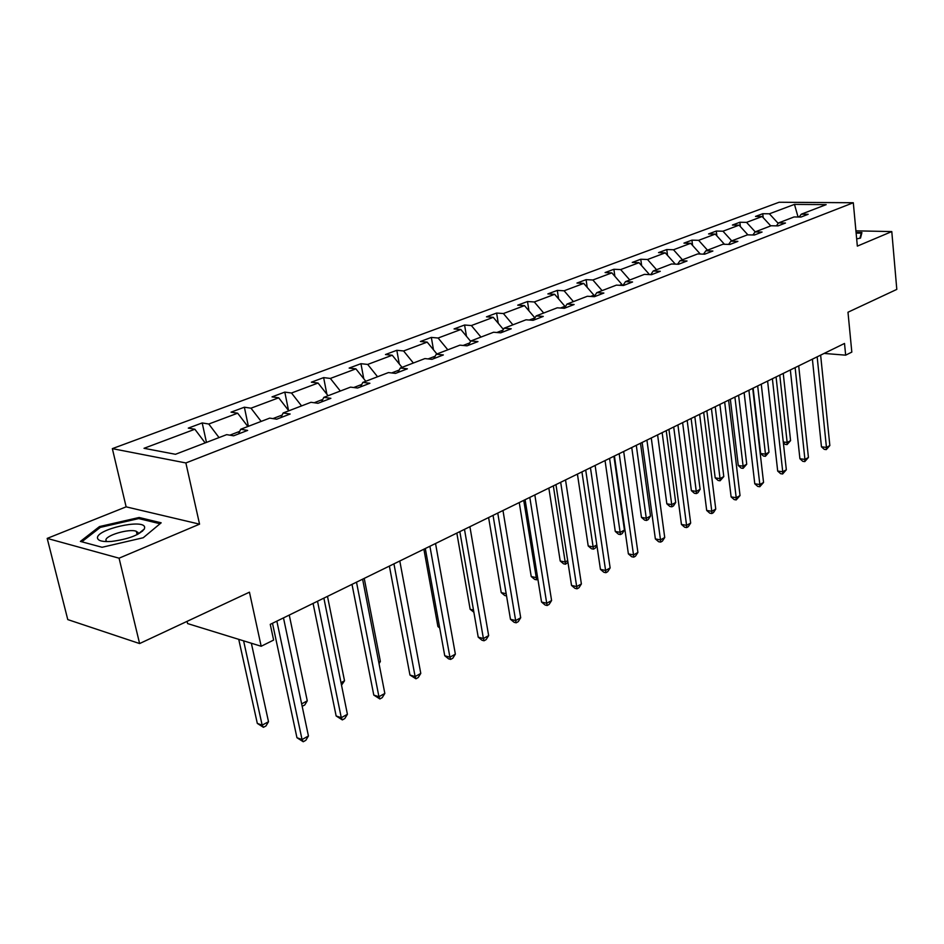 <?xml version="1.0" encoding="UTF-8"?>
<svg xmlns="http://www.w3.org/2000/svg" width="944" height="944" viewBox="0 0 944 944"><rect width="100%" height="100%" fill="white"/><g stroke="black" fill="none" stroke-linecap="round" stroke-linejoin="round"><path stroke-width="1.42" d="M199.562 524.156L126.13 506.845L47.2 538.399L119.074 558.187L199.562 524.156L185.874 462.949L853.305 202.748L857.341 246.124L891.785 231.575L855.925 230.843M891.785 231.575L896.8 289.395L847.983 312.228L851.818 352.1L845.659 355.168L844.514 343.451L270.255 624.362L273.618 640.067L261.181 646.262L249.452 592.183L139.606 643.56L67.767 619.583L47.2 538.399M119.074 558.187L139.606 643.56M187.077 621.364L187.585 623.571L261.181 646.262M126.13 506.845L112.348 448.636L779.107 202.252L853.305 202.748M205.143 442.901L194.865 429.237L188.293 428.128L202.193 422.936L206.453 442.406M778.21 223.374L769.384 213.804L794.47 204.388L826.177 204.636L801.267 214.194L808.147 214.288L800.96 217.061L794.057 216.955L778.552 222.914L785.479 223.032L778.057 225.887L771.118 225.758L755.106 231.905L762.056 232.059L754.398 235.009L747.436 234.855L730.892 241.192L737.866 241.381L729.948 244.437L722.962 244.236L705.864 250.797L712.873 251.021L704.684 254.184L697.663 253.948L679.987 260.721L687.02 260.992L678.547 264.261L671.503 263.978L653.213 270.999L660.269 271.306L651.49 274.692L644.433 274.362L625.494 281.631L632.563 281.985L623.477 285.489L616.408 285.123L596.785 292.652L603.865 293.053L594.449 296.687L587.357 296.263L567.025 304.062L574.117 304.523L564.359 308.287L557.255 307.815L536.157 315.91L543.26 316.417L533.124 320.323L526.02 319.792L504.12 328.193L511.235 328.772L500.709 332.831L493.594 332.241L470.855 340.961L477.959 341.598L467.02 345.823L459.917 345.162L436.27 354.236L443.361 354.944L431.986 359.322L424.894 358.59L400.291 368.03L407.383 368.809L395.536 373.376L388.456 372.573L362.85 382.403L369.906 383.264L357.575 388.019L350.519 387.134L323.827 397.365L330.872 398.321L318.01 403.277L310.977 402.297L283.153 412.976L290.15 414.015L276.722 419.195L269.736 418.121L240.685 429.26L247.635 430.405L233.616 435.809L226.69 434.641L175.478 454.288L144.019 448.306L194.865 429.237M185.874 462.949L112.348 448.636M219.032 437.579L208.777 424.021L202.193 422.936M208.777 424.021L237.664 413.189L231.044 412.174L244.366 407.206L248.378 426.31M261.158 421.413L250.998 408.186L244.366 407.206M250.998 408.186L278.692 397.802L272.025 396.881L284.805 392.102L288.522 410.463M301.561 405.92L291.495 393.011L284.805 392.102M291.495 393.011L318.069 383.04L311.367 382.19L323.639 377.612L326.872 394.214M340.324 391.04L330.353 378.438L323.639 377.612M330.353 378.438L355.888 368.856L349.15 368.089L360.95 363.688L363.759 378.721M377.565 376.75L367.688 364.431L360.95 363.688M367.688 364.431L392.232 355.227L385.471 354.531L396.822 350.295L399.277 363.936M413.366 363.015L403.584 350.967L396.822 350.295M403.584 350.967L427.195 342.117L420.422 341.492L431.337 337.409L433.485 349.799M447.81 349.799L438.122 338.023L431.337 337.409M438.122 338.023L460.849 329.503L454.064 328.937L464.578 325.007L466.466 336.276M480.956 337.079L471.375 325.55L464.578 325.007M471.375 325.55L493.264 317.337L486.479 316.83L496.615 313.054L498.267 323.308M512.899 324.83L503.4 313.538L496.615 313.054M503.4 313.538L524.51 305.62L517.725 305.172L527.507 301.525L528.947 310.859M543.697 313.019L534.292 301.962L527.507 301.525M534.292 301.962L554.659 294.316L547.874 293.914L557.314 290.398L558.577 298.894M573.409 301.62L564.099 290.787L557.314 290.398M564.099 290.787L583.746 283.412L576.973 283.058L586.094 279.66L587.203 287.401M602.083 290.61L592.867 279.99L586.094 279.66M592.867 279.99L611.854 272.875L605.092 272.568L613.895 269.276L614.863 276.332M629.778 279.99L620.656 269.571L613.895 269.276M620.656 269.571L639.005 262.692L632.256 262.42L640.775 259.246L641.625 265.665M656.552 269.713L647.513 259.506L640.775 259.246M647.513 259.506L665.26 252.85L658.534 252.614L666.771 249.546L667.514 255.376M682.441 259.789L673.497 249.759L666.771 249.546M673.497 249.759L690.666 243.316L683.952 243.127L691.928 240.154L692.577 245.452M707.493 250.172L698.631 240.331L691.928 240.154M698.631 240.331L715.257 234.1L708.566 233.947L716.284 231.056L716.862 235.87M731.742 240.873L722.962 231.209L716.284 231.056M722.962 231.209L739.069 225.168L732.402 225.05L739.884 222.253L740.379 226.607M755.224 231.858L746.539 222.371L739.884 222.253M746.539 222.371L762.138 216.518L755.507 216.424L762.764 213.71L763.189 217.651M769.384 213.804L762.764 213.71M238.525 433.921L240.685 429.26M239.705 431.373L229.829 435.172M247.847 426.523L237.664 413.189M280.899 417.59L283.153 412.976M282.126 415.065L272.91 418.605M288.793 410.817L278.692 397.802M321.503 401.932L323.827 397.365M322.777 399.43L314.163 402.746M328.075 395.737L318.069 383.04M360.443 386.91L362.85 382.403M361.764 384.444L353.717 387.536M365.788 381.27L355.888 368.856M397.837 372.491L400.291 368.03M399.182 370.048L391.666 372.939M402.05 367.358L392.232 355.227M433.744 358.649L436.27 354.236M435.125 356.23L428.116 358.921M436.907 353.988L427.195 342.117M468.283 345.327L470.855 340.961M469.687 342.943L463.138 345.457M470.643 341.315L460.849 329.503M501.512 332.524L504.12 328.193M502.94 330.152L496.827 332.5M503.388 329.421L493.264 317.337M533.502 320.181L536.157 315.91M534.906 317.939L529.242 320.04M534.894 317.868L524.51 305.62M564.347 308.287L567.025 304.062M565.055 307.166L564.937 306.316L560.476 308.027M564.937 306.316L554.659 294.316M594.177 296.664L596.785 292.652M594.142 296.664L593.929 295.165L590.578 296.451M593.929 295.165L583.746 283.412M622.957 285.466L625.494 281.631M622.061 285.418L621.919 284.404L619.618 285.289M621.919 284.404L611.854 272.875M650.746 274.657L653.213 270.999M649.059 274.574L647.631 274.515M648.976 273.996L639.005 262.692M677.58 264.226L679.987 260.721M675.137 263.942L665.26 252.85M703.528 254.137L705.864 250.797M700.283 254.03L690.666 243.316M728.615 244.402L730.892 241.192M724.473 244.284L715.257 234.1M752.887 234.973L755.106 231.905M747.919 234.867L739.069 225.168M776.393 225.864L778.552 222.914M770.776 225.899L762.138 216.518M799.167 217.026L801.267 214.194M824.112 353.434L845.659 355.168M798.01 217.014L797.196 217.002M799.391 216.719L797.975 216.707L794.47 204.388M856.668 238.891L860.503 238.077L861.931 232.566L856.066 232.448M161.176 522.811L139.134 517.489L99.498 526.563L80.382 541.419L102.07 547.284L143.24 537.738L161.176 522.811M142.509 531.224L141.305 531.425M137.824 532.227L136.609 532.51M139.429 518.752L139.134 517.489M99.793 527.79L99.498 526.563M812.395 359.168L821.457 446.795L826.448 447.421L817.162 356.832M829.847 445.533L826.271 449.604L826.448 447.421L829.847 445.533L820.631 355.133M826.271 449.604L824.277 449.356L821.457 446.795M779.768 375.122L787.154 442.465L790.576 440.624L783.249 373.423M783.272 441.969L787.154 442.465L787.06 444.612L785.137 444.364L783.355 442.76M790.576 440.624L787.06 444.612M790.34 369.954L799.91 458.737L804.925 459.409L795.131 367.617M808.43 457.462L804.795 461.604L804.925 459.409L808.43 457.462L798.707 365.859M804.795 461.604L802.789 461.333L799.91 458.737M767.602 381.081L777.691 471.068L782.741 471.776L772.381 378.733M786.34 469.77L782.635 473.971L782.741 471.776L786.34 469.77L776.074 376.927M782.635 473.971L780.629 473.687L777.691 471.068M753.123 388.161L760.64 453.498L765.466 454.147L768.982 452.247L761.265 384.173M757.678 385.931L765.466 454.147L765.407 456.306L763.472 456.046L760.64 453.498M768.982 452.247L765.407 456.306M730.349 399.3L738.255 465.498L743.105 466.183L746.728 464.224L738.597 395.265M734.904 397.07L743.105 466.183L743.093 468.354L741.158 468.082L738.255 465.498M746.728 464.224L743.093 468.354M856.125 233.085L861.235 233.192L859.937 238.207M861.376 234.714L861.235 233.192M144.644 527.307C143.948 518.409 95.545 529.49 97.527 538.174C98.235 540.912 102.92 541.998 111.557 541.431C128.337 539.213 139.287 535.047 144.397 528.947L144.644 527.307M137.93 534.21L138.19 532.947L136.337 531.319C129.34 528.274 104.583 535.626 105.964 540.393L106.814 541.608M102.094 547.284L81.809 541.797L100.312 527.389L138.733 518.586L160.043 523.743M744.12 392.562L754.775 483.776L759.837 484.532L748.911 390.214M763.554 482.455L759.79 486.738L759.837 484.532L763.554 482.455L752.722 388.35M759.79 486.738L757.761 486.431L754.775 483.776M706.855 410.793L715.186 477.876L720.048 478.596L723.788 476.578L715.233 406.699M711.422 408.563L720.048 478.596L720.083 480.779L718.136 480.484L715.186 477.876M723.788 476.578L720.083 480.779M719.883 404.421L731.116 496.898L736.202 497.7L724.673 402.073M740.037 495.565L736.202 499.919L736.202 497.7L740.037 495.565L728.603 400.15M736.202 499.919L734.172 499.588L731.116 496.898M682.618 422.641L691.386 490.632L696.271 491.399L700.129 489.322L691.114 418.487M687.173 420.422L696.271 491.399L696.353 493.582L694.395 493.275L691.386 490.632M700.129 489.322L697.899 492.756L696.353 493.582M694.831 416.67L706.69 510.444L711.788 511.294L699.622 414.333M715.753 509.087L713.428 512.639L711.847 513.524L711.788 511.294L715.753 509.087L703.693 412.339M711.847 513.524L709.805 513.182L706.69 510.444M657.602 434.889L666.83 503.801L671.727 504.615L675.703 502.468L666.216 430.676M662.145 432.659L671.727 504.615L671.857 506.81L669.898 506.48L666.83 503.801M675.703 502.468L673.45 505.949L671.857 506.81M668.93 429.343L681.45 524.451L686.571 525.348L673.709 427.007M690.666 523.059L688.318 526.658L686.677 527.578L686.571 525.348L690.666 523.059L677.922 424.942M686.677 527.578L684.636 527.212L681.45 524.451M631.748 447.527L641.472 517.395L646.38 518.268L650.499 516.049L640.492 443.255M636.291 445.308L646.569 520.463L644.61 520.109L641.472 517.395M650.499 516.049L648.221 519.578L646.569 520.463M642.144 442.453L655.36 538.918L660.493 539.874L646.923 440.105M664.729 537.514L662.358 541.16L660.658 542.104L660.493 539.874L664.729 537.514L651.277 437.981M660.658 542.104L658.617 541.726L655.36 538.918M605.045 460.601L615.276 531.448L620.196 532.357L624.444 530.068L613.919 456.259M609.576 458.383L620.444 534.564L618.485 534.198L615.276 531.448M624.444 530.068L622.143 533.643L620.444 534.564M614.414 456.011L628.374 553.88L633.518 554.907L619.181 453.675M637.908 552.452L635.501 556.158L633.754 557.137L633.518 554.907L637.908 552.452L623.689 451.468M633.754 557.137L631.701 556.736L628.374 553.88M577.421 474.112L588.206 545.962L593.127 546.93L596.82 544.948M581.929 471.894L593.446 549.148L591.475 548.747L588.206 545.962M596.903 545.538L595.204 548.193L593.446 549.148M585.705 470.053L600.443 569.374L605.6 570.459L590.448 467.728M610.143 567.922L607.712 571.686L605.906 572.701L605.6 570.459L610.143 567.922L595.121 465.439M605.906 572.701L603.841 572.265L600.443 569.374M555.945 484.614L571.521 585.422L576.678 586.566L560.677 482.29M581.386 583.947L578.943 587.758L577.055 588.808L576.678 586.566L581.386 583.947L565.527 479.93M577.055 588.808L574.99 588.348L571.521 585.422M525.1 499.706L541.549 602.048L546.718 603.251L529.808 497.394M551.591 600.537L549.125 604.408L547.178 605.505L546.718 603.251L551.591 600.537L534.835 494.939M547.178 605.505L545.101 605.01L541.549 602.048M488.603 517.548L501.229 592.596L506.161 593.752L493.051 515.377L510.468 619.288L515.648 620.562L497.759 513.076M520.699 617.754L518.209 621.683L516.179 622.816L515.648 620.562L520.699 617.754L502.975 510.515M516.179 622.816L514.114 622.297L510.468 619.288M459.834 531.625L478.219 637.165L483.399 638.533L464.483 529.348M488.65 635.607L486.125 639.595L484.036 640.775L483.399 638.533L488.65 635.607L469.9 526.693M484.036 640.775L481.959 640.221L478.219 637.165M425.296 548.511L444.742 655.738L449.91 657.189L429.909 546.269M455.362 654.145L452.825 658.204L450.642 659.419L449.91 657.189L455.362 654.145L435.538 543.508M450.642 659.419L448.577 658.841L444.742 655.738M548.842 488.083L560.205 560.984L565.137 562.01L567.686 560.63M553.337 485.889L565.527 564.217L563.544 563.804L560.205 560.984M567.946 562.294L565.527 564.217M519.247 502.562L531.224 576.513L536.168 577.61L537.502 576.89M523.731 500.367L536.629 579.817L534.658 579.38L531.224 576.513M537.868 579.156L536.629 579.817M506.562 595.935L504.733 595.511L501.229 592.596M456.837 533.089L470.147 609.269L473.51 610.107M473.888 612.255L470.147 609.269M423.88 549.207L437.922 626.545L439.526 626.969M439.715 627.996L437.922 626.545M389.376 566.081L409.956 675.031L415.124 676.565L393.943 563.851M420.788 673.414L418.216 677.532L415.95 678.795L415.124 676.565L420.788 673.414L399.796 560.996M415.95 678.795L409.956 675.031M378.78 662.346L380.373 661.496L364.231 578.389M380.373 661.496L379.04 663.656M352.006 584.371L373.789 695.091L378.933 696.719L356.502 582.165M384.833 693.439L382.237 697.628L379.877 698.949L378.933 696.719L384.833 693.439L362.602 579.179M379.877 698.949L373.789 695.091M341.008 682.689L344.525 680.789L327.485 596.36M344.525 680.789L341.516 685.167M313.078 603.417L336.147 715.965L341.28 717.7L317.514 601.245M347.416 714.289L344.796 718.537L342.342 719.906L341.28 717.7L347.416 714.289L323.875 598.13M342.342 719.906L336.147 715.965M301.655 703.87L307.272 700.849L289.253 615.063M307.272 700.849L304.747 705.003L302.163 706.277M272.486 623.264L296.947 737.712L302.045 739.553L276.852 621.128M308.44 735.99L305.809 740.32L303.248 741.748L302.045 739.553L308.44 735.99L283.483 617.883M303.248 741.748L296.947 737.712M238.738 639.336L257.311 723.399L262.149 725.145L268.509 721.723L251.352 643.23M243.599 640.834L262.149 725.145L263.423 727.317L257.311 723.399M268.509 721.723L265.972 725.948L263.423 727.317M137.116 534.634L136.337 531.319M138.001 534.08L144.397 528.947"/></g></svg>
